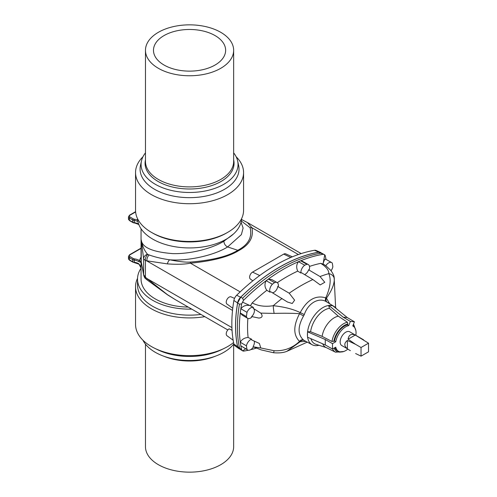 <?xml version="1.0" encoding="UTF-8"?>
<svg xmlns="http://www.w3.org/2000/svg" width="497" height="497" viewBox="0 0 497 497"><rect width="100%" height="100%" fill="white"/><g stroke="black" fill="none" stroke-linecap="round" stroke-linejoin="round"><path stroke-width="0.75" d="M241.567 218.68A52.03 30.037 180 0 1 189.556 247.935A52.03 30.037 180 0 1 137.545 218.68M145.466 159.848L145.41 160.109A44.494 25.689 0 0 0 169.993 186.381A44.494 25.689 0 0 0 221.022 181.473A44.494 25.689 0 0 0 233.708 160.109L233.652 159.848M233.652 152.859A48.476 27.987 180 0 1 237.659 161.003A48.476 27.987 180 0 1 189.556 192.482A48.476 27.987 180 0 1 141.459 161.003A48.476 27.987 180 0 1 145.466 152.859M237.659 161.003L238.641 165.538A49.476 28.565 180 0 1 189.556 197.663A49.476 28.565 180 0 1 140.471 165.538L141.459 161.003M236.15 156.76A54.011 31.187 180 0 1 243.573 172.54A54.011 31.187 180 0 1 189.556 203.72A54.011 31.187 180 0 1 135.544 172.54A54.011 31.187 180 0 1 142.962 156.76M243.573 172.54L243.573 210.268A54.011 31.187 180 0 1 227.75 232.323A54.011 31.187 180 0 1 151.361 232.323A54.011 31.187 180 0 1 135.544 210.268L135.544 172.54M227.75 232.323L226.346 233.13A52.03 30.037 180 0 1 152.765 233.13L151.361 232.323M145.466 50.309L145.466 161.444A44.096 25.459 0 0 0 158.375 179.442A44.096 25.459 0 0 0 220.736 179.442A44.096 25.459 0 0 0 233.652 161.444L233.652 50.309A44.096 25.459 0 0 0 189.556 24.85A44.096 25.459 0 0 0 145.466 50.309A44.096 25.459 0 0 0 158.375 68.306A44.096 25.459 0 0 0 206.429 73.829A44.096 25.459 0 0 0 233.652 50.309M164.047 65.032A36.076 20.831 0 0 0 203.36 69.549A36.076 20.831 0 0 0 225.632 50.309A36.076 20.831 0 0 0 189.556 29.478A36.076 20.831 0 0 0 153.48 50.309A36.076 20.831 0 0 0 164.047 65.032M188.233 307.096A48.501 28 180 0 1 141.055 279.103L141.055 228.769M233.559 233.925L223.855 241.231C214.207 247.307 192.973 254.079 172.968 253.625C152.604 252.072 142.024 247.5 141.241 239.902L143.633 258.869L143.633 274.599L142.254 266.752M141.055 248.419L130.003 254.799A2.205 1.274 0 0 0 130.003 256.601L133.37 258.546A2.205 1.274 0 0 0 134.451 258.887A9.698 5.597 180 0 1 139.458 260.54C140.85 261.577 141.415 262.236 141.154 262.522L138.812 261.608A0.882 0.528 -58.2 0 1 139.458 260.54A51.148 29.528 180 0 1 141.055 257.129M241.623 349.764L237.616 346.527L238.852 348.49L242.76 350.944L241.623 349.764A125.157 72.258 -60 0 1 241.623 303.915L239.448 304.127L237.616 303.071L240.747 297.181A167.048 96.443 -60 0 1 318.577 252.246L324.74 254.831L325.243 255.632A125.157 72.258 120 0 1 326.001 259.384M237.616 346.527A125.157 72.258 -60 0 1 237.616 303.071M326.187 266.05L323.081 263.851L324.74 254.831L320.329 252.47L318.577 252.246M320.261 252.314L315.968 250.42A6.113 3.529 120 0 0 314.539 250.277A166.613 96.194 120 0 0 236.684 295.224L240.616 297.243A167.116 96.486 -60 0 1 318.707 252.159A6.616 3.821 -60 0 1 320.261 252.314A6.616 3.821 -60 0 1 320.956 252.805M240.616 297.243A6.616 3.821 120 0 0 237.597 302.934A125.225 72.301 -60 0 0 237.597 346.689A6.616 3.821 -60 0 0 238.659 348.49A6.616 3.821 -60 0 0 239.436 348.857M223.855 241.231C224.153 243.959 225.414 245.866 227.645 246.934L238.715 250.6C249.525 244.797 253.917 237.156 251.892 227.694L247.419 222.544L301.188 253.588M238.715 250.6C228.645 256.85 212.554 261.043 190.438 263.174C184.803 264.329 177.131 264.572 167.427 263.888L145.428 260.614L145.428 277.251L146.957 278.537A5.293 2.174 129.7 0 0 147.305 280.066L145.776 278.798A5.293 2.174 -50.3 0 1 145.428 277.251L143.633 274.599A5.293 4.001 172.4 0 0 143.658 275.034L141.726 264.423M241.312 220.972L250.084 227.738C252.451 237.131 248.394 244.63 237.901 250.233C228.185 256.297 212.424 260.242 190.624 262.068C185.872 262.41 178.901 261.658 169.707 259.794C161.947 258.726 155.107 257.117 149.187 254.967L147.485 254.253C144.217 250.302 142.13 245.518 141.241 239.902L141.241 261.981L141.713 264.354M292.373 256.819L285.657 253.843A4.144 2.392 -60 0 0 283.719 254.116L252.538 272.114A4.144 2.392 120 0 0 249.867 275.655A4.144 2.392 120 0 0 250.339 279.01L252.83 280.83M298.374 254.532L251.892 227.694A5.293 4.765 165.7 0 0 250.084 227.738M247.419 222.544L242.008 219.736A5.293 4.044 115.4 0 0 241.511 219.55M233.168 340.246L226.955 335.711A4.144 2.392 -60 0 1 226.477 332.375A4.144 2.392 -60 0 1 229.123 328.834L232.056 330.331M227.825 329.952L175.174 299.554L167.427 294.665L146.957 278.537L231.919 327.591M236.684 295.224A6.113 3.529 -60 0 0 233.888 300.48A124.722 72.009 120 0 0 233.888 344.061A6.113 3.529 120 0 0 234.87 345.726L238.659 348.49M167.427 294.665A5.293 1.858 123.2 0 0 167.657 294.914L147.305 280.066M147.485 254.253A5.293 4.566 -9.9 0 0 143.633 258.869L145.428 260.614A5.293 3.634 105.4 0 1 147.789 254.445M234.528 298.386L231.093 296.864A4.144 2.392 120 0 0 227.079 299.324A4.144 2.392 120 0 0 226.955 304.034L232.764 308.27M240.163 291.882L190.438 263.174A5.293 1 -94.8 0 1 190.624 262.068M167.427 263.888A5.293 3.175 -78.4 0 1 169.707 259.794C187.81 261.26 214.089 255.433 227.645 246.934L241.38 234.609L243.108 228.067L241.051 222.184M232.528 310.414L146.957 261.012A5.293 3.628 -74.6 0 1 149.187 254.967M141.055 268.156L140.011 265.218L138.998 264.168A0.882 0.528 -58.2 0 1 138.812 263.77L141.055 268.094M141.055 268.231A52.03 30.037 0 0 0 137.526 279.103A52.03 30.037 0 0 0 191.73 309.115M142.962 340.24A48.476 27.987 0 0 0 203.646 359.288A48.476 27.987 0 0 0 233.851 343.881M137.545 278.32A54.011 31.187 0 0 0 135.544 286.732L135.544 324.46A54.011 31.187 0 0 0 154.635 348.254L157.568 349.689A49.476 28.565 0 0 0 203.938 355.231A49.476 28.565 0 0 0 221.544 349.689L224.476 348.254A54.011 31.187 0 0 0 233.578 342.532M154.635 348.254A54.011 31.187 0 0 0 205.255 354.299A54.011 31.187 0 0 0 224.476 348.254M135.544 286.732A54.011 31.187 0 0 0 204.783 316.651M137.526 279.103L137.526 285.11A52.03 30.037 0 0 0 200.925 314.421M215.325 356.212A44.096 25.459 180 0 1 163.786 356.212M233.652 344.141L233.652 446.691A44.096 25.459 180 0 1 189.556 472.15A44.096 25.459 180 0 1 145.466 446.691L145.466 344.141M355.827 335.332A14.55 8.399 120 0 0 353.038 326.082A14.55 8.399 120 0 0 352.795 325.951L353.038 326.082M343.228 317.198L347.279 317.564L332.779 305.736L332.12 305.68A22.048 12.729 120 0 0 329.393 305.438L328.734 305.375L343.228 317.198L350.366 321.422L354.417 321.783L352.795 325.951M332.12 305.68L329.393 305.438M336.544 308.805A22.048 12.729 120 0 0 334.226 306.574A22.048 12.729 120 0 0 333.108 306.003M322.708 343.818A17.513 10.114 120 0 0 325.858 347.403L335.537 352.193L343.75 351.497M334.872 347.67A14.55 8.399 120 0 0 337.239 350.565L338.488 351.286A14.55 8.399 120 0 0 347.894 349.08M310.6 331.748L322.124 336.376A17.513 10.114 120 0 1 338.339 316.204L329.443 308.308A19.948 11.518 120 0 0 310.6 331.748L307.587 331.741L307.494 332.686A22.048 12.729 120 0 0 307.494 336.314L307.494 337.196L325.274 344.937L332.505 349.037L335.742 347.167A14.55 8.399 120 0 0 338.488 351.286M307.606 337.246A22.048 12.729 120 0 0 312.184 344.75A22.048 12.729 120 0 0 318.95 345.266M338.339 316.204L347.434 322.242L347.844 323.982L347.502 324.87A14.55 8.399 120 0 0 334.493 341.048L335.742 341.768A14.55 8.399 120 0 1 348.745 325.591L347.502 324.87M322.124 336.376L331.965 341.489L334.493 341.048M307.494 332.686L307.494 336.314M329.443 308.308L328.685 305.5A22.048 12.729 120 0 0 307.587 331.741M329.604 303.698L326.467 298.144C331.859 290.453 334.469 283.961 334.301 278.668L334.127 277.214C333.99 275.555 332.847 273.238 330.691 270.262L325.833 265.721M306.009 341.445L300.219 341.681A3.529 3.081 119.4 0 1 304.307 340.532L303.549 340.041C297.616 334.63 297.616 326.61 303.549 315.993L304.307 314.551C308.078 303.151 318.881 296.957 326.461 301.76L327.287 302.288M274.127 350.727A6.834 0.59 98.2 0 1 273.412 352.721C278.997 353.212 283.483 352.746 286.862 351.329L300.219 341.681L299.542 341.402C292.435 348.099 283.967 351.211 274.127 350.727L260.801 347.975L259.397 343.47L251.637 339.892A117.454 67.809 -60 0 1 251.557 339.178L248.09 337.451A117.808 68.021 120 0 1 247.866 318.428M304.307 340.532L312.184 344.75M309.501 266.417A159.717 92.212 -60 0 1 320.708 263.348C326.194 266.759 328.896 270.188 328.815 273.636C331.337 279.569 330.319 287.639 325.765 297.846L326.467 298.144A3.529 2.982 -53.1 0 0 327.007 302.089M323.504 262.491C324.311 259.602 325.156 258.626 326.032 259.564M245.593 348.795L242.685 350.888L243.524 351.143A167.042 96.443 120 0 0 248.32 350.23M250.594 349.708A167.042 96.443 120 0 0 256.309 348.136M240.747 297.181L242.573 298.243A167.116 96.486 -60 0 1 320.49 253.259M277.301 282.681A159.717 92.212 -60 0 1 297.709 271.126C296.144 267.51 296.411 264.367 298.511 261.695L304.717 265.212A167.116 96.486 -60 0 1 306.897 264.298A6.175 3.566 -60 0 1 308.295 264.566A6.175 3.566 -60 0 1 309.252 269.554A159.649 92.175 120 0 0 308.618 269.79L320.043 276.549L324.777 282.29L320.192 284.918L312.861 279.55L301.536 272.754A159.649 92.175 120 0 0 300.896 273.046L297.709 271.126M277.742 286.489A159.649 92.175 -60 0 1 278.382 286.042A6.175 3.566 120 0 0 277.121 282.563A6.175 3.566 120 0 0 274.561 282.619A167.116 96.486 120 0 0 272.381 284.228A6.175 3.566 120 0 0 270.026 292.199A159.649 92.175 -60 0 1 270.66 291.708L287.546 302.052L292.242 303.505L294.609 300.163L289.211 293.205L277.742 286.489A5.287 3.057 -60 0 1 272.412 292.752M334.301 278.668A6.834 6.157 178.5 0 0 328.815 273.636A159.425 92.044 -60 0 0 320.043 276.549M320.708 263.348L323.808 264.317M300.896 273.046A6.175 3.566 -60 0 1 304.717 265.212M298.511 261.695A167.035 96.437 -60 0 1 300.679 260.788L306.897 264.298M300.679 260.788L302.456 261.273L308.295 264.566M325.808 265.702A6.175 3.566 -60 0 1 331.679 262.584A6.175 3.566 -60 0 1 332.288 263.099A125.225 72.301 -60 0 1 332.847 266.715A6.175 3.566 -60 0 1 331.052 270.716M277.121 282.563L271.747 279.538L268.361 279.103A167.035 96.437 120 0 0 266.193 280.699C264.379 284.004 264.59 287.198 266.821 290.285A159.717 92.212 120 0 0 252.147 302.934C258.142 306.046 265.181 306.972 273.263 305.705C284.116 306.835 293.106 309.128 300.219 312.594L304.307 314.551M326.461 301.76A3.529 2.647 -60.4 0 1 325.765 297.846C315.651 294.876 307.134 299.79 300.219 312.594L299.542 313.688C293.218 325.827 293.218 335.065 299.542 341.402A3.529 2.752 125.8 0 1 303.549 340.041M304.549 274.561A5.287 3.057 120 0 0 308.618 269.79M242.573 298.243L243.524 300.337A167.042 96.443 -60 0 1 323.342 254.253M243.524 300.337L241.623 303.915M252.147 302.934L250.445 305.785L242.685 302.201M239.448 347.676A125.225 72.301 -60 0 1 239.448 304.127M303.549 315.993L299.542 313.688C292.435 313.216 283.967 313.122 274.127 313.408L260.801 313.116C263.019 316.055 262.373 317.707 258.862 318.068L251.637 316.558A117.454 67.809 120 0 0 251.557 317.366A6.175 3.566 120 0 1 247.562 318.279A6.175 3.566 120 0 1 246.431 316.608L240.281 312.992L242.176 315.092L247.562 318.279M260.801 347.975L253.476 346.863A6.175 3.566 -60 0 1 247.562 349.963A6.175 3.566 -60 0 1 246.997 349.472A125.225 72.301 -60 0 1 246.431 345.85A6.175 3.566 -60 0 1 251.557 339.178M247.562 349.963L240.84 345.831A125.151 72.258 -60 0 1 240.281 342.234L246.431 345.85M240.281 342.234C241.859 339.376 244.462 337.78 248.09 337.451M240.84 345.831L246.997 349.472M253.091 346.515A5.287 3.057 120 0 0 254.135 341.01M249.127 305.431C245.791 304.934 243.027 306.046 240.84 308.749A125.151 72.258 120 0 0 240.281 312.992M266.821 290.285L270.026 292.199M260.801 313.116L253.091 308.252L253.476 307.463L250.445 305.785M274.127 313.408A6.834 0.714 -97.4 0 1 273.263 305.705A159.425 92.044 120 0 1 282.029 298.492M268.361 279.103L274.561 282.619M266.193 280.699L272.381 284.228M240.84 308.749L246.997 312.34A125.225 72.301 120 0 0 246.431 316.608M253.476 307.463A6.175 3.566 120 0 0 246.997 312.34M253.458 308.457A5.287 3.057 -60 0 1 251.637 316.558M307.494 331.797L325.274 339.532L325.274 344.937M332.505 349.037L332.505 343.638L335.742 341.768M325.274 339.532L332.505 343.638M347.794 349.161L350.366 350.633M347.279 317.564L354.417 321.783M350.366 321.422L348.745 325.591M363.549 339.793L349.733 331.81A7.94 4.585 120 0 0 341.793 336.394A7.94 4.585 120 0 0 341.793 345.558L347.372 348.739C343.974 345.974 343.974 343.216 347.372 340.451L355.616 344.371L348.093 339.196C348.788 334.866 351.18 333.487 355.274 335.053L368.526 343.185L361.039 347.502L361.039 356.144L368.526 351.826L368.526 343.185M355.616 353.535L361.039 356.144M355.616 344.371L361.039 347.502M347.372 340.451L347.372 348.739M355.274 335.053L348.093 339.196M141.055 248.121L129.562 254.756A0.882 0.509 60 0 1 130.003 254.799M314.539 250.277L318.707 252.159M283.719 254.116L290.782 257.483M252.538 272.114L259.714 275.531M233.888 344.061L237.597 346.689M233.888 300.48L237.597 302.934M135.619 211.958L130.003 215.201A2.205 1.274 0 0 0 130.003 216.996L133.37 218.941A2.205 1.274 0 0 0 134.451 219.283A9.698 5.597 180 0 1 137.663 220.065M130.003 216.996A0.882 0.509 -60 0 0 129.382 218.077L129.382 220.239L132.742 222.178L132.742 220.022L129.382 218.077A3.088 1.783 180 0 1 128.475 216.816L128.475 218.978A3.088 1.783 0 0 0 129.382 220.239A0.882 0.509 -60 0 0 129.562 220.643L132.929 222.581A0.882 0.509 -60 0 1 132.742 222.178A3.088 1.783 0 0 0 134.258 222.662A8.822 5.094 180 0 1 138.632 224.054M137.905 221.513A8.822 5.094 0 0 0 134.258 220.5L134.339 223.041L132.929 222.581M134.451 219.283L134.258 220.5A3.088 1.783 180 0 1 132.742 220.022A0.882 0.509 -60 0 1 133.37 218.941M134.451 222.886L138.998 224.569M128.475 216.816L129.562 215.151A0.882 0.509 60 0 1 130.003 215.201M134.451 262.484L132.929 262.186A0.882 0.509 -60 0 1 132.742 261.782L132.742 259.62L129.382 257.682L129.382 259.838L132.742 261.782A3.088 1.783 0 0 0 134.258 262.261A8.822 5.094 180 0 1 138.812 263.77M138.812 261.608A8.822 5.094 0 0 0 134.258 260.105L134.339 262.64L138.998 264.168M130.003 256.601A0.882 0.509 -60 0 0 129.382 257.682A3.088 1.783 180 0 1 128.475 256.421L128.475 258.583A3.088 1.783 0 0 0 129.382 259.838A0.882 0.509 -60 0 0 129.562 260.242L132.929 262.186M134.451 258.887L134.258 260.105A3.088 1.783 180 0 1 132.742 259.62A0.882 0.509 -60 0 1 133.37 258.546M354.92 327.983A15.5 8.946 120 0 0 353.112 325.15M310.942 338.699A19.948 11.518 120 0 0 315.862 344.278L326.256 347.602M332.605 348.981A16.823 9.71 120 0 0 335.537 352.193M334.158 348.086A15.5 8.946 120 0 0 341.072 351.969M347.434 322.242A16.823 9.71 120 0 0 331.965 341.489M347.844 323.982A15.5 8.946 120 0 0 333.81 341.445M289.211 293.205A159.425 92.044 -60 0 1 312.861 279.55M242.008 219.736L241.511 219.5M175.174 299.554L167.657 294.914M145.776 278.798C144.95 278.407 144.242 277.152 143.658 275.034M129.562 220.643L128.475 218.978M129.562 215.151L135.594 211.672M129.562 254.756L128.475 256.421M129.562 260.242L128.475 258.583M353.522 324.081L355.852 330.536M334.127 277.22L335.63 307.699M307.283 342.129L286.931 351.304M334.226 306.574L327.107 302.17M325.697 259.217L331.679 262.584M273.412 352.721L261.155 349.888L253.451 346.9"/></g></svg>
